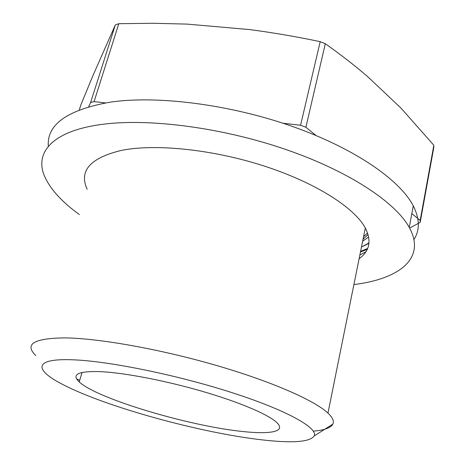 <?xml version="1.0" encoding="UTF-8"?>
<svg xmlns="http://www.w3.org/2000/svg" width="465" height="465" viewBox="0 0 465 465"><rect width="100%" height="100%" fill="white"/><g stroke="black" fill="none" stroke-linecap="round" stroke-linejoin="round"><path stroke-width="0.7" d="M101.143 371.669C78.335 370.901 71.035 374.337 79.248 381.963C97.679 399.011 189.999 426.318 243.259 431.561C271.479 434.618 287.045 431.415 276.065 421.889C267.009 413.897 238.237 401.725 201.63 391.141C165.04 380.568 124.876 372.895 101.143 371.669M72.993 359.805C32.968 358.137 34.259 369.919 62.455 384.34C105.758 406.985 201.822 433.275 263.271 439.995C293.049 443.331 310.045 441.965 314.259 435.897C318.054 427.986 287.155 410.409 232.169 392.698C177.316 374.988 108.816 361.09 72.993 359.805M313.329 431.125C324.186 430.27 330.691 427.94 332.83 424.132C334.289 421.249 332.667 417.57 327.965 413.106C314.642 400.446 271.211 381.277 215.219 365.106C159.268 348.948 98.696 338.288 64.937 337.892C33.858 338.235 24.128 344.117 35.747 355.545M76.696 379.01L79.736 380.3M87.193 189.307C78.701 170.951 90.094 157.99 121.371 150.416C155.066 143.569 212.435 149.306 264.01 165.988C315.619 182.675 354.51 207.727 365.31 227.995C371.744 240.829 369.681 251.083 359.108 258.743M79.381 214.551C62.525 202.415 51.104 190.057 45.111 177.485C33.742 153.409 51.324 130.636 103.503 124.202C150.178 118.238 223.031 127.776 286.283 149.649C349.593 171.544 395.587 202.478 409.258 227.42C426.69 258.906 398.383 279.116 353.9 284.568M48.325 146.33C46.628 124.544 67.309 109.816 110.368 102.131C156.938 95.296 229.239 104.276 291.851 126.253C354.522 148.254 399.912 179.926 413.263 205.832C419.779 218.864 420.005 230.094 413.937 239.522M360.59 251.414L367.646 248.426L360.59 251.408M359.864 255.012L365.903 251.745M409.624 228.088L420.191 222.375L420.18 220.369L411.827 213.569M315.979 135.484L305.889 127.265L300.576 125.254L282.953 123.237M105.45 102.899L94.087 101.597L90.611 102.503L88.728 106.659M420.191 222.375L433.787 147.556L433.839 145.249L420.18 220.369M305.889 127.265L325.314 43.71C340.351 54.353 354.411 65.274 367.495 76.475L400.859 107.979L433.839 145.249M325.314 43.71L320.199 41.658L300.576 125.254M94.087 101.597L118.808 23.698L152.886 23.262L187.128 24.11L249.385 29.557C272.6 32.591 296.205 36.625 320.199 41.658M118.808 23.698L115.337 24.889L90.611 102.503M79.323 109.821L81.084 104.352L93.087 75.272L115.337 24.889M363.566 246.049L368.954 243.3M362.648 241.201L368.669 236.981M363.549 236.743L367.571 233M363.031 239.312L368.048 234.441M82.02 372.453L79.248 381.963M409.258 227.42L413.263 205.832M365.31 227.995L327.965 413.106M314.259 435.897L332.83 424.132M360.462 252.024L367.234 249.362M361.468 247.06L368.989 242.945"/></g></svg>
